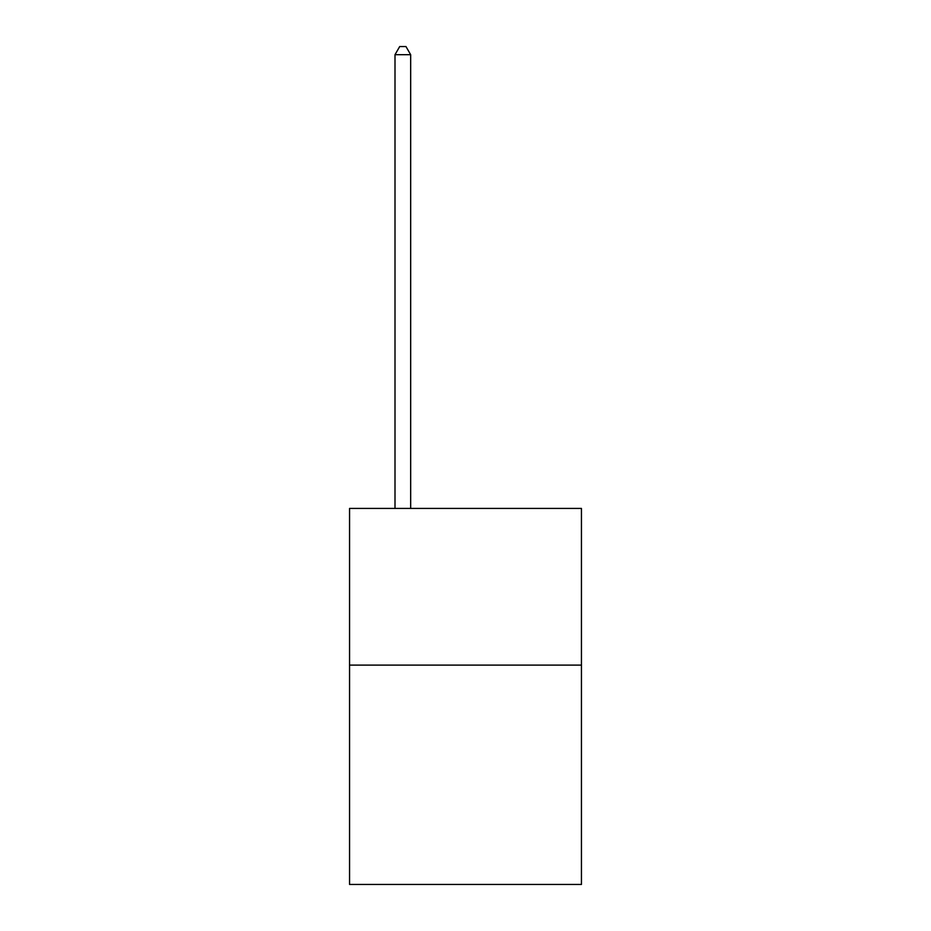 <?xml version="1.0" encoding="UTF-8"?>
<svg xmlns="http://www.w3.org/2000/svg" width="931" height="931" viewBox="0 0 931 931"><rect width="100%" height="100%" fill="white"/><g stroke="black" fill="none" stroke-linecap="round" stroke-linejoin="round"><path stroke-width="1.4" d="M581.444 665.106L581.444 884.45L349.556 884.45L349.556 508.431L581.444 508.431L581.444 665.106L349.556 665.106M410.664 508.431L410.664 54.696L395 54.696L395 508.431M395 54.696L399.702 46.55L405.963 46.55L410.664 54.696"/></g></svg>
